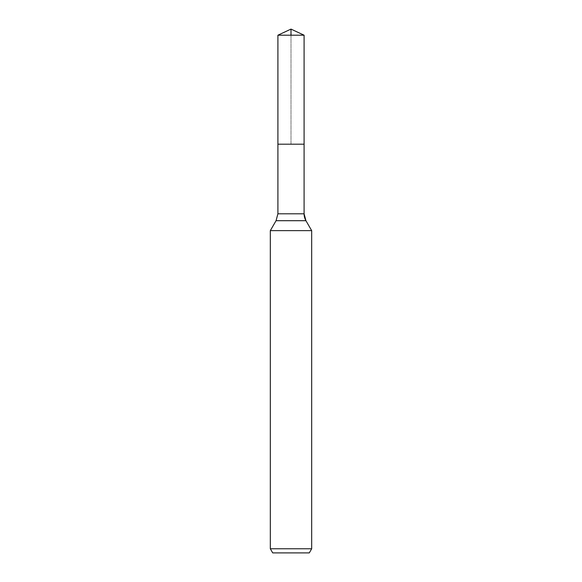 <?xml version="1.0" encoding="UTF-8"?>
<svg xmlns="http://www.w3.org/2000/svg" width="582" height="582" viewBox="0 0 582 582"><rect width="100%" height="100%" fill="white"/><g stroke="black" fill="none" stroke-linecap="round" stroke-linejoin="round"><path stroke-width="0.44" stroke-dasharray="2.91 2.18" d="M291 35.204L291 144.198L304.095 144.198L277.905 144.198L304.095 144.198L291 144.198L291 29.1M309.289 552.9L272.711 552.9M311.676 548.768L270.324 548.768M311.676 230.632L270.324 230.632M304.095 35.204L277.905 35.204M305.943 220.702L276.057 220.702M304.095 213.805L277.905 213.805"/><path stroke-width="0.87" d="M270.324 548.768L311.676 548.768L309.289 552.9L272.711 552.9L270.324 548.768L270.324 230.632L276.057 220.702L277.905 213.805L277.905 144.198L304.095 144.198L304.095 35.204L291 29.1L304.095 35.204L277.905 35.204L277.905 144.198L304.095 144.198L304.095 35.204L291 29.1L291 35.204M270.324 230.632L311.676 230.632L305.943 220.702A13.786 13.786 0 0 1 304.095 213.805L304.095 35.204M311.676 548.768L311.676 230.632L311.676 548.768L309.289 552.9M276.057 220.702L305.943 220.702L311.676 230.632M277.905 213.805L304.095 213.805L304.095 144.198M305.943 220.702L304.095 213.805M291 29.1L277.905 35.204"/></g></svg>
